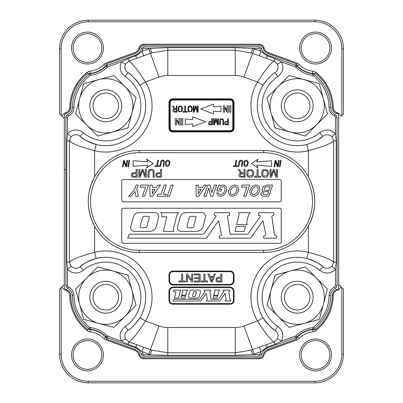 <?xml version="1.0" encoding="UTF-8"?>
<svg xmlns="http://www.w3.org/2000/svg" width="403" height="403" viewBox="0 0 403 403"><rect width="100%" height="100%" fill="white"/><g stroke="black" fill="none" stroke-linecap="round" stroke-linejoin="round"><path stroke-width="0.6" d="M64.329 284.437L63.87 284.896L64.329 284.437M62.072 286.699L63.87 284.896L64.329 284.896L63.87 284.896L62.072 286.699A5.743 5.743 0 0 0 65.88 290.402L66.152 289.485L65.88 290.402A5.43 5.43 0 0 1 69.759 295.515L70.716 295.5A6.388 6.388 0 0 0 65.608 289.344A1.597 1.597 0 0 1 64.329 287.782L64.329 115.218A1.597 1.597 0 0 1 65.608 113.656A6.388 6.388 0 0 0 70.716 107.5A44.657 44.657 0 0 1 86.282 74.338A3.189 3.189 0 0 1 88.262 73.568A25.52 25.52 0 0 0 107.289 64.122A3.189 3.189 0 0 1 108.679 63.135L134.909 53.579A7.974 7.974 0 0 0 139.866 48.224A4.146 4.146 0 0 1 143.861 45.191L259.139 45.191A4.146 4.146 0 0 1 263.134 48.224A7.974 7.974 0 0 0 268.091 53.579L294.321 63.135A3.189 3.189 0 0 1 295.711 64.122A25.52 25.52 0 0 0 314.738 73.568A3.189 3.189 0 0 1 316.718 74.338A44.657 44.657 0 0 1 332.284 107.5A6.388 6.388 0 0 0 337.392 113.656A1.597 1.597 0 0 1 338.671 115.218L338.671 287.782A1.597 1.597 0 0 1 337.392 289.344A6.388 6.388 0 0 0 332.284 295.5A44.657 44.657 0 0 1 316.718 328.662A3.189 3.189 0 0 1 314.738 329.432A25.52 25.52 0 0 0 295.711 338.878A3.189 3.189 0 0 1 294.321 339.865L268.091 349.421A7.974 7.974 0 0 0 263.134 354.776A4.146 4.146 0 0 1 259.139 357.809L143.861 357.809A4.146 4.146 0 0 1 139.866 354.776A7.974 7.974 0 0 0 134.909 349.421L108.679 339.865A3.189 3.189 0 0 1 107.289 338.878A25.52 25.52 0 0 0 88.262 329.432A3.189 3.189 0 0 1 86.282 328.662A44.657 44.657 0 0 1 70.716 295.5A6.388 6.388 0 0 0 65.608 289.344A1.597 1.597 0 0 1 64.329 287.782L64.329 115.218A1.597 1.597 0 0 1 65.608 113.656A6.388 6.388 0 0 0 70.716 107.5A44.657 44.657 0 0 1 86.282 74.338A3.189 3.189 0 0 1 88.262 73.568A25.52 25.52 0 0 0 107.289 64.122A3.189 3.189 0 0 1 108.679 63.135L134.909 53.579A7.974 7.974 0 0 0 139.866 48.224A4.146 4.146 0 0 1 143.861 45.191L259.139 45.191A4.146 4.146 0 0 1 263.134 48.224A7.974 7.974 0 0 0 268.091 53.579L294.321 63.135A3.189 3.189 0 0 1 295.711 64.122A25.52 25.52 0 0 0 314.738 73.568A3.189 3.189 0 0 1 316.718 74.338A44.657 44.657 0 0 1 332.284 107.5A6.388 6.388 0 0 0 337.392 113.656A1.597 1.597 0 0 1 338.671 115.218L338.671 287.782A1.597 1.597 0 0 1 337.392 289.344A6.388 6.388 0 0 0 332.284 295.5A44.657 44.657 0 0 1 316.718 328.662A3.189 3.189 0 0 1 314.738 329.432A25.52 25.52 0 0 0 295.711 338.878A3.189 3.189 0 0 1 294.321 339.865L268.091 349.421A7.974 7.974 0 0 0 263.134 354.776A4.146 4.146 0 0 1 259.139 357.809L143.861 357.809A4.146 4.146 0 0 1 139.866 354.776A7.974 7.974 0 0 0 134.909 349.421L108.679 339.865A3.189 3.189 0 0 1 107.289 338.878A25.52 25.52 0 0 0 88.262 329.432A3.189 3.189 0 0 1 86.282 328.662A44.657 44.657 0 0 1 70.716 295.5L69.759 295.515A45.615 45.615 0 0 0 87.129 330.596A5.743 5.743 0 0 0 90.045 331.795L90.292 329.578L90.045 331.795A23.288 23.288 0 0 1 104.065 338.611A5.743 5.743 0 0 0 106.191 339.981L134.582 350.323L134.909 349.421L134.582 350.323A7.017 7.017 0 0 1 138.944 355.033A5.103 5.103 0 0 0 143.861 358.766L259.139 358.766A5.103 5.103 0 0 0 264.056 355.033L263.134 354.776L264.056 355.033A7.017 7.017 0 0 1 268.418 350.323L296.81 339.981A5.743 5.743 0 0 0 298.935 338.611L297.343 337.044L298.935 338.611A23.288 23.288 0 0 1 312.955 331.795A5.743 5.743 0 0 0 315.871 330.596A45.615 45.615 0 0 0 333.241 295.515L332.284 295.5L333.241 295.515A5.43 5.43 0 0 1 337.12 290.402A5.743 5.743 0 0 0 340.928 286.699L343.452 289.223L343.452 354.141L341.86 354.141A27.117 27.117 0 0 1 314.743 381.253L88.257 381.253A27.117 27.117 0 0 1 61.14 354.141L61.14 287.631L62.072 286.699A5.743 5.743 0 0 0 65.88 290.402A5.43 5.43 0 0 1 69.759 295.515A45.615 45.615 0 0 0 87.129 330.596L88.061 329.417L87.129 330.596A5.743 5.743 0 0 0 90.045 331.795A23.288 23.288 0 0 1 104.065 338.611L105.657 337.044L104.065 338.611A5.743 5.743 0 0 0 106.191 339.981L106.805 338.293L106.191 339.981L134.582 350.323A7.017 7.017 0 0 1 138.944 355.033L139.866 354.776L138.944 355.033A5.103 5.103 0 0 0 143.861 358.766L143.861 357.809L143.861 358.766L259.139 358.766L259.139 357.809L259.139 358.766A5.103 5.103 0 0 0 264.056 355.033A7.017 7.017 0 0 1 268.418 350.323L268.091 349.421L268.418 350.323L296.81 339.981L296.195 338.293L296.81 339.981A5.743 5.743 0 0 0 298.935 338.611A23.288 23.288 0 0 1 312.955 331.795L312.708 329.578L312.955 331.795A5.743 5.743 0 0 0 315.871 330.596L314.939 329.417L315.871 330.596A45.615 45.615 0 0 0 333.241 295.515A5.43 5.43 0 0 1 337.12 290.402L336.848 289.485L337.12 290.402A5.743 5.743 0 0 0 340.928 286.699L343.452 289.223L343.452 354.141L341.86 354.141L341.86 287.631L341.86 354.141A27.117 27.117 0 0 1 314.743 381.253L88.257 381.253L88.257 382.85L88.257 381.253A27.117 27.117 0 0 1 61.14 354.141L61.14 287.631L62.072 286.699M314.743 382.85L88.257 382.85L314.743 382.85A28.709 28.709 0 0 0 343.452 354.141A28.709 28.709 0 0 1 314.743 382.85L88.257 382.85A28.709 28.709 0 0 1 59.548 354.141L59.548 289.223L61.14 287.631L59.548 289.223L59.548 354.141A28.709 28.709 0 0 0 88.257 382.85L314.743 382.85A28.709 28.709 0 0 0 343.452 354.141A28.709 28.709 0 0 1 314.743 382.85L314.743 381.253L314.743 382.85M63.87 118.104L59.548 113.777L59.548 48.859A28.709 28.709 0 0 1 88.257 20.15L314.743 20.15A28.709 28.709 0 0 1 343.452 48.859L343.452 113.777L340.928 116.301A5.743 5.743 0 0 0 337.12 112.598A5.43 5.43 0 0 1 333.241 107.485A45.615 45.615 0 0 0 315.871 72.404A5.743 5.743 0 0 0 312.955 71.205A23.288 23.288 0 0 1 298.935 64.389A5.743 5.743 0 0 0 296.81 63.019L268.418 52.677A7.017 7.017 0 0 1 264.056 47.967A5.103 5.103 0 0 0 259.139 44.234L143.861 44.234A5.103 5.103 0 0 0 138.944 47.967A7.017 7.017 0 0 1 134.582 52.677L106.191 63.019A5.743 5.743 0 0 0 104.065 64.389A23.288 23.288 0 0 1 90.045 71.205A5.743 5.743 0 0 0 87.129 72.404A45.615 45.615 0 0 0 69.759 107.485A5.43 5.43 0 0 1 65.88 112.598A5.743 5.743 0 0 0 62.072 116.301L59.548 113.777L59.548 48.859A28.709 28.709 0 0 1 88.257 20.15L314.743 20.15A28.709 28.709 0 0 1 343.452 48.859L343.452 113.777L340.928 116.301A5.743 5.743 0 0 0 337.12 112.598L336.848 113.515L337.12 112.598A5.43 5.43 0 0 1 333.241 107.485A45.615 45.615 0 0 0 315.871 72.404A5.743 5.743 0 0 0 312.955 71.205L312.708 73.422L312.955 71.205A23.288 23.288 0 0 1 298.935 64.389A5.743 5.743 0 0 0 296.81 63.019L268.418 52.677L268.091 53.579L268.418 52.677A7.017 7.017 0 0 1 264.056 47.967A5.103 5.103 0 0 0 259.139 44.234L143.861 44.234A5.103 5.103 0 0 0 138.944 47.967L139.866 48.224L138.944 47.967A7.017 7.017 0 0 1 134.582 52.677L106.191 63.019A5.743 5.743 0 0 0 104.065 64.389L105.657 65.956L104.065 64.389A23.288 23.288 0 0 1 90.045 71.205A5.743 5.743 0 0 0 87.129 72.404A45.615 45.615 0 0 0 69.759 107.485L70.716 107.5L69.759 107.485A5.43 5.43 0 0 1 65.88 112.598A5.743 5.743 0 0 0 62.072 116.301L64.329 118.563L63.87 118.104L64.329 118.104L63.87 118.104M338.671 284.437L340.928 286.699L338.671 284.437M315.544 369.294A14.357 14.357 0 0 0 327.971 347.759A14.357 14.357 0 0 0 303.111 347.759A14.357 14.357 0 0 0 315.544 369.294A14.357 14.357 0 0 0 327.971 347.759A14.357 14.357 0 0 0 303.111 347.759A14.357 14.357 0 0 0 315.544 369.294M315.544 370.886A15.949 15.949 0 0 0 329.357 346.963A15.949 15.949 0 0 0 301.726 346.963A15.949 15.949 0 0 0 315.544 370.886A15.949 15.949 0 0 0 329.357 346.963A15.949 15.949 0 0 0 301.726 346.963A15.949 15.949 0 0 0 315.544 370.886M315.544 64.012A15.949 15.949 0 0 0 329.357 40.088A15.949 15.949 0 0 0 301.726 40.088A15.949 15.949 0 0 0 315.544 64.012A15.949 15.949 0 0 0 329.357 40.088A15.949 15.949 0 0 0 301.726 40.088A15.949 15.949 0 0 0 315.544 64.012M87.456 64.012A15.949 15.949 0 0 0 101.274 40.088A15.949 15.949 0 0 0 73.643 40.088A15.949 15.949 0 0 0 87.456 64.012A15.949 15.949 0 0 0 101.274 40.088A15.949 15.949 0 0 0 73.643 40.088A15.949 15.949 0 0 0 87.456 64.012M87.456 370.886A15.949 15.949 0 0 0 101.274 346.963A15.949 15.949 0 0 0 73.643 346.963A15.949 15.949 0 0 0 87.456 370.886A15.949 15.949 0 0 0 101.274 346.963A15.949 15.949 0 0 0 73.643 346.963A15.949 15.949 0 0 0 87.456 370.886M315.544 62.42A14.357 14.357 0 0 0 327.971 40.884A14.357 14.357 0 0 0 303.111 40.884A14.357 14.357 0 0 0 315.544 62.42A14.357 14.357 0 0 0 327.971 40.884A14.357 14.357 0 0 0 303.111 40.884A14.357 14.357 0 0 0 315.544 62.42M87.456 62.42A14.357 14.357 0 0 0 99.889 40.884A14.357 14.357 0 0 0 75.029 40.884A14.357 14.357 0 0 0 87.456 62.42A14.357 14.357 0 0 0 99.889 40.884A14.357 14.357 0 0 0 75.029 40.884A14.357 14.357 0 0 0 87.456 62.42M87.456 369.294A14.357 14.357 0 0 0 99.889 347.759A14.357 14.357 0 0 0 75.029 347.759A14.357 14.357 0 0 0 87.456 369.294A14.357 14.357 0 0 0 99.889 347.759A14.357 14.357 0 0 0 75.029 347.759A14.357 14.357 0 0 0 87.456 369.294M127.942 275.058L97.697 266.957L86.63 278.025A27.117 27.117 0 0 0 79.608 304.215L83.663 319.337L98.785 323.392A27.117 27.117 0 0 0 131.993 290.18A27.117 27.117 0 0 0 86.63 278.025L75.557 289.097L79.608 304.215A27.117 27.117 0 0 0 98.785 323.392L113.903 327.443L136.043 305.303L127.942 275.058M96.78 288.175A12.76 12.76 0 0 1 118.124 293.898A12.76 12.76 0 0 1 102.498 309.524A12.76 12.76 0 0 1 96.78 288.175M94.524 285.923A15.949 15.949 0 0 1 121.207 293.072A15.949 15.949 0 0 1 101.672 312.607A15.949 15.949 0 0 1 94.524 285.923M128.91 160.404L129.61 160.404L128.517 166.787L127.816 166.787L128.91 160.404M281.249 200.241A1.597 1.597 0 0 1 279.657 201.838L123.343 201.838A1.597 1.597 0 0 1 121.751 200.241L121.751 181.098A1.597 1.597 0 0 1 123.343 179.506L279.657 179.506A1.597 1.597 0 0 1 281.249 181.098L281.249 200.241M281.249 241.709L281.249 209.812A1.597 1.597 0 0 0 279.657 208.215L123.343 208.215A1.597 1.597 0 0 0 121.751 209.812L121.751 241.709A1.597 1.597 0 0 0 123.343 243.306L279.657 243.306A1.597 1.597 0 0 0 281.249 241.709M163.714 162.661C163.683 160.812 162.978 160.389 161.593 161.396L160.485 166.449L159.81 166.449L160.908 161.245A2.146 2.146 0 0 1 161.653 160.439C163.663 159.633 164.55 160.515 164.313 163.084L163.739 166.449L163.059 166.449L163.714 162.661M168.882 161.396L166.913 161.2L166.157 162.268L166.288 165.336L168.625 165.17L169.325 162.822L168.882 161.396M169.144 165.618C168.031 166.797 166.913 166.862 165.789 165.824L165.578 161.89C167.023 159.769 168.394 159.618 169.693 161.432A3.325 3.325 0 0 1 169.99 162.867L169.144 165.618M136.133 169.401L137.171 169.401L137.171 177.239L134.209 177.239A7.294 7.294 0 0 1 133.015 177.169A2.373 2.373 0 0 1 132.048 176.801A1.934 1.934 0 0 1 131.418 176.04L131.816 173.28L134.118 172.59L136.133 172.59L136.133 169.401M134.123 176.318L136.133 176.318L136.133 173.512L132.673 173.889L132.501 175.784A1.164 1.164 0 0 0 133.156 176.247L134.123 176.318M275.058 275.058L266.957 305.303L278.025 316.37A27.117 27.117 0 0 0 304.215 323.392L319.337 319.337L327.443 289.097L305.303 266.957L275.058 275.058M289.097 327.443L278.025 316.37A27.117 27.117 0 0 1 290.18 271.007A27.117 27.117 0 0 1 323.392 304.215A27.117 27.117 0 0 1 304.215 323.392L289.097 327.443M288.175 306.22A12.76 12.76 0 0 1 293.898 284.876A12.76 12.76 0 0 1 309.524 300.502A12.76 12.76 0 0 1 288.175 306.22M285.923 308.476A15.949 15.949 0 0 1 293.072 281.793A15.949 15.949 0 0 1 312.607 301.328A15.949 15.949 0 0 1 285.923 308.476M319.337 83.663L289.097 75.557L278.025 86.63A27.117 27.117 0 0 0 271.007 112.82L275.058 127.942L305.303 136.043L327.443 113.903L319.337 83.663M266.957 97.697L278.025 86.63A27.117 27.117 0 0 1 323.392 98.785A27.117 27.117 0 0 1 290.18 131.993A27.117 27.117 0 0 1 271.007 112.82L266.957 97.697M285.918 94.524A15.949 15.949 0 0 1 312.607 101.672A15.949 15.949 0 0 1 293.072 121.207A15.949 15.949 0 0 1 285.918 94.524M288.175 96.78A12.76 12.76 0 0 1 309.524 102.498A12.76 12.76 0 0 1 293.898 118.124A12.76 12.76 0 0 1 288.175 96.78M83.663 83.663L75.557 113.903L86.63 124.975A27.117 27.117 0 0 0 112.82 131.993L127.942 127.942L136.043 97.697L113.903 75.557L83.663 83.663M97.697 136.043L86.63 124.975A27.117 27.117 0 0 1 98.785 79.608A27.117 27.117 0 0 1 131.993 112.82A27.117 27.117 0 0 1 112.82 131.993L97.697 136.043M94.524 117.082A15.949 15.949 0 0 1 101.672 90.393A15.949 15.949 0 0 1 121.207 109.928A15.949 15.949 0 0 1 94.524 117.082M96.78 114.825A12.76 12.76 0 0 1 102.498 93.476A12.76 12.76 0 0 1 118.124 109.102A12.76 12.76 0 0 1 96.78 114.825M125.303 76.63C120.215 72.706 118.915 67.795 121.399 61.896L128.018 58.707L128.895 61.11C132.285 63.014 137.806 69.971 145.458 81.99L139.987 85.275C134.748 78.051 130.738 73.845 127.963 72.651L125.303 76.63A35.091 35.091 0 0 1 133.877 126.844A35.091 35.091 0 0 1 83.27 132.703L80.202 136.37C77.054 133.998 73.991 134.118 71.024 136.728L69.346 140.894C72.318 143.745 80.751 147.009 94.634 150.687L94.634 176.791C86.156 193.304 86.156 209.777 94.634 226.209L94.634 252.313A46.254 46.254 0 0 1 145.458 321.01L139.987 317.725C134.743 324.954 130.733 329.16 127.963 330.349C124.955 332.561 124.149 335.407 125.55 338.888L128.895 341.89C132.285 339.986 137.806 333.024 145.458 321.01L159.054 325.962A25.52 25.52 0 0 0 167.784 327.503L235.216 327.503A25.52 25.52 0 0 0 243.946 325.962L257.542 321.01L263.013 317.725C268.252 324.949 272.262 329.155 275.037 330.349C278.05 332.576 278.851 335.422 277.45 338.888L274.105 341.89C270.715 339.986 265.194 333.029 257.542 321.01A46.254 46.254 0 0 1 308.366 252.313C322.249 255.991 330.682 259.255 333.654 262.106L331.976 266.272C329.009 268.882 325.946 269.002 322.798 266.63A39.877 39.877 0 0 0 263.013 317.725A39.877 39.877 0 0 0 274.166 329.75A39.877 39.877 0 0 1 306.824 258.504A39.877 39.877 0 0 1 322.798 266.63C320.707 264.146 315.383 261.436 306.824 258.504L308.366 252.313L308.366 226.209C316.844 209.696 316.844 193.223 308.366 176.791L308.366 150.687C322.249 147.009 330.677 143.745 333.654 140.894L331.976 136.728L335.477 133.589L335.477 117.49A1.597 1.597 0 0 0 334.566 116.049L335.251 114.608A3.189 3.189 0 0 1 337.074 117.49L337.074 285.51A3.189 3.189 0 0 1 335.251 288.392A7.979 7.979 0 0 0 330.687 295.475A43.066 43.066 0 0 1 314.29 328.596A3.189 3.189 0 0 1 312.673 329.261L312.491 327.674A27.434 27.434 0 0 0 295.978 335.704A1.597 1.597 0 0 1 295.389 336.082L281.601 341.104L274.982 344.293L267.244 347.109L260.998 351.597L254.187 354.081A55.443 55.443 0 0 1 252.641 354.62L235.216 355.345L167.784 355.345L143.861 354.62A0.957 0.957 0 0 1 142.939 353.92A11.163 11.163 0 0 0 142.002 351.597L135.756 347.109L128.018 344.293L121.399 341.104L107.611 336.082A1.597 1.597 0 0 1 107.022 335.704A27.434 27.434 0 0 0 90.509 327.674A1.597 1.597 0 0 1 89.698 327.342A41.469 41.469 0 0 1 73.905 295.449A9.576 9.576 0 0 0 68.434 286.951A1.597 1.597 0 0 1 67.523 285.51L67.523 269.411L66.792 262.106L69.346 262.106C72.323 259.255 80.751 255.991 94.634 252.313L96.176 258.504C87.617 261.436 82.293 264.146 80.202 266.63L80.202 266.63A39.877 39.877 0 0 1 80.469 266.403A39.877 39.877 0 0 0 80.202 266.63L80.469 266.403M314.29 328.596L313.302 327.342A41.469 41.469 0 0 0 329.095 295.449L330.687 295.475A43.066 43.066 0 0 1 314.29 328.596A3.189 3.189 0 0 1 312.673 329.261A25.837 25.837 0 0 0 297.117 336.822A3.189 3.189 0 0 1 295.933 337.583L267.542 347.925A9.571 9.571 0 0 0 261.597 354.348A2.554 2.554 0 0 1 259.139 356.212L143.861 356.212A2.554 2.554 0 0 1 141.403 354.348A9.571 9.571 0 0 0 135.458 347.925L107.067 337.583A3.189 3.189 0 0 1 105.883 336.822A25.837 25.837 0 0 0 90.327 329.261A3.189 3.189 0 0 1 88.71 328.596A43.066 43.066 0 0 1 72.313 295.475A7.979 7.979 0 0 0 67.749 288.392A3.189 3.189 0 0 1 65.926 285.51L65.926 117.49A3.189 3.189 0 0 1 67.749 114.608L68.434 116.049A9.576 9.576 0 0 0 73.905 107.551A41.469 41.469 0 0 1 89.698 75.658A1.597 1.597 0 0 1 90.509 75.326L90.327 73.739A25.837 25.837 0 0 0 105.883 66.178A3.189 3.189 0 0 1 107.067 65.417L135.458 55.075A9.571 9.571 0 0 0 141.403 48.652A2.554 2.554 0 0 1 143.861 46.788L259.139 46.788A2.554 2.554 0 0 1 261.597 48.652A9.571 9.571 0 0 0 267.542 55.075L295.933 65.417A3.189 3.189 0 0 1 297.117 66.178A25.837 25.837 0 0 0 312.673 73.739A3.189 3.189 0 0 1 314.29 74.404A43.066 43.066 0 0 1 330.687 107.525A7.979 7.979 0 0 0 335.251 114.608A7.979 7.979 0 0 1 330.687 107.525A43.066 43.066 0 0 0 314.29 74.404A3.189 3.189 0 0 0 312.673 73.739A25.837 25.837 0 0 1 297.117 66.178A3.189 3.189 0 0 0 295.933 65.417L295.389 66.918A1.597 1.597 0 0 1 295.978 67.296L297.117 66.178M160.399 185.073L152.651 196.241L150.052 196.241L149.84 185.073L152.309 185.073L152.309 187.38L156.389 187.38L157.86 185.073L160.399 185.073M152.309 189.299L155.14 189.334L152.309 193.762L152.309 189.299M198.296 185.073L198.296 187.415L202.528 187.415L204.064 185.073L206.457 185.073L198.704 196.241L196.18 196.241L195.974 185.073L198.296 185.073M198.296 193.863L198.296 189.36L201.253 189.36L198.296 193.863M263.058 193.329A0.957 0.957 0 0 0 263.612 194.402A2.519 2.519 0 0 0 264.62 194.609L267.521 194.609L268.569 191.576L264.942 191.576A2.217 2.217 0 0 0 263.058 193.329M261.834 195.747A4.423 4.423 0 0 0 263.864 196.241L268.856 196.241L272.589 185.073L267.612 185.073A6.231 6.231 0 0 0 264.227 186.075A4.438 4.438 0 0 0 262.212 189.465A1.627 1.627 0 0 0 263.209 191.093A3.451 3.451 0 0 0 260.968 194.322A1.602 1.602 0 0 0 261.834 195.747M265.275 187.224A3.259 3.259 0 0 1 266.957 186.755L270.232 186.755L269.008 190.302L265.915 190.302A3.511 3.511 0 0 1 264.62 190.055A0.645 0.645 0 0 1 264.222 189.576A2.252 2.252 0 0 1 265.275 187.224M205.293 217.625A15.324 6.74 144.5 0 0 200.961 212.628L186.045 212.628A13.495 8.433 50.4 0 0 180.212 216.975L177.693 226.189A15.143 6.705 -35.5 0 0 181.965 231.413L196.185 231.413A13.128 9.269 -129.6 0 0 203.293 225.887L205.293 217.625M188.221 227.745A4.413 1.854 -34.9 0 1 187.052 226.415L189.183 217.766A4.554 2.756 48.8 0 1 191.072 216.34L194.815 216.34A2.871 1.501 147.2 0 1 195.954 217.595L193.762 226.395A4.514 2.665 -131.2 0 1 191.974 227.745L188.221 227.745M252.444 194.266A4.312 2.851 123.2 0 0 258.056 190.206A4.312 2.851 123.2 0 0 253.925 187.501A4.312 2.851 123.2 0 0 252.444 194.266M251.527 195.667A5.985 4.504 123.2 0 0 259.713 190.292A5.985 4.504 123.2 0 0 253.185 186.015A5.985 4.504 123.2 0 0 251.527 195.667M134.995 191.46L131.051 196.241L128.789 196.241L134.753 189.163L136.088 185.073L138.179 185.073L136.743 189.163L138.385 196.241L135.806 196.241L134.995 191.46M216.597 185.073L214.411 185.073L211.782 192.846L209.973 185.073L207.842 185.073L203.963 196.241L206.049 196.241L208.744 188.095L210.623 196.241L212.739 196.241L216.597 185.073M172.791 271.043L172.791 271.677A3.189 3.189 0 0 0 169.603 274.871L169.603 280.609A3.829 3.829 0 0 0 173.426 284.437L229.574 284.437A3.829 3.829 0 0 0 233.397 280.609L233.397 274.871A3.189 3.189 0 0 0 230.209 271.677L172.791 271.677A3.189 3.189 0 0 0 169.603 274.871L168.963 274.871L168.963 280.609A4.468 4.468 0 0 0 173.426 285.077L229.574 285.077A4.468 4.468 0 0 0 234.037 280.609L234.037 274.871A3.829 3.829 0 0 0 230.209 271.043L172.791 271.043A3.829 3.829 0 0 0 168.963 274.871M230.209 304.22L230.209 303.58A3.189 3.189 0 0 0 233.397 300.391L233.397 291.46A3.829 3.829 0 0 0 229.574 287.631L173.426 287.631A3.829 3.829 0 0 0 169.603 291.46L169.603 300.391A3.189 3.189 0 0 0 172.791 303.58L230.209 303.58A3.189 3.189 0 0 0 233.397 300.391L234.037 300.391L234.037 291.46A4.468 4.468 0 0 0 229.574 286.991L173.426 286.991A4.468 4.468 0 0 0 168.963 291.46L168.963 300.391A3.829 3.829 0 0 0 172.791 304.22L230.209 304.22A3.829 3.829 0 0 0 234.037 300.391M275.037 72.651C272.267 73.84 268.257 78.046 263.013 85.275A39.877 39.877 0 0 0 306.824 144.496C315.383 141.564 320.707 138.854 322.798 136.37L319.73 132.703A35.091 35.091 0 0 1 269.123 126.844A35.091 35.091 0 0 1 277.697 76.63L275.037 72.651C278.045 70.439 278.851 67.593 277.45 64.112L274.105 61.11L259.381 55.841L260.998 51.403L267.244 55.891L274.982 58.707L281.601 61.896L277.45 64.112M80.202 136.37C82.293 138.854 87.617 141.564 96.176 144.496A39.877 39.877 0 0 0 128.834 73.25A39.877 39.877 0 0 1 96.176 144.496A39.877 39.877 0 0 1 80.202 136.37A39.877 39.877 0 0 0 96.176 144.496L94.634 150.687A46.254 46.254 0 0 0 145.458 81.99L159.054 77.038A25.52 25.52 0 0 1 167.784 75.497L235.216 75.497A25.52 25.52 0 0 1 243.946 77.038L257.542 81.99C265.194 69.976 270.715 63.014 274.105 61.11L274.982 58.707M128.018 58.707L135.756 55.891L142.002 51.403L143.619 55.841L128.895 61.11L125.55 64.112C124.149 67.578 124.95 70.424 127.963 72.651L127.963 72.651A39.877 39.877 0 0 1 128.371 72.928A39.877 39.877 0 0 0 127.963 72.651L128.23 72.832M235.216 47.655L235.216 50.209L167.784 50.209L151.845 52.869L150.359 48.38L167.784 47.655L235.216 47.655L252.641 48.38L251.155 52.869L235.216 50.209L235.216 75.497M128.018 344.293L128.895 341.89L143.619 347.159L142.002 351.597L148.813 354.081A55.443 55.443 0 0 0 150.359 354.62L151.845 350.131L167.784 352.791L167.784 355.345M235.216 327.503L235.216 352.791L251.155 350.131L252.641 354.62L259.139 354.62A0.957 0.957 0 0 0 260.061 353.92A11.163 11.163 0 0 1 260.998 351.597L259.381 347.159L266.373 344.706L267.542 347.925A9.571 9.571 0 0 0 261.597 354.348A2.554 2.554 0 0 1 259.139 356.212L259.139 354.62M274.77 330.168L275.037 330.349A39.877 39.877 0 0 1 274.629 330.072A39.877 39.877 0 0 0 275.037 330.349L277.697 326.37A35.091 35.091 0 0 1 269.123 276.156A35.091 35.091 0 0 1 319.73 270.297L322.798 266.63M66.792 262.106L66.792 140.894L69.346 140.894L69.346 262.106L71.024 266.272C73.986 268.882 77.044 269.002 80.202 266.63L83.27 270.297A35.091 35.091 0 0 1 133.877 276.156A35.091 35.091 0 0 1 125.303 326.37L127.963 330.349M139.987 317.725A39.877 39.877 0 0 0 81.698 265.431A39.877 39.877 0 0 1 137.524 321.357A39.877 39.877 0 0 0 139.987 317.725M331.976 136.728C329.014 134.118 325.956 133.998 322.798 136.37A39.877 39.877 0 0 1 322.531 136.597A39.877 39.877 0 0 0 322.798 136.37L322.531 136.597M308.366 150.687L306.824 144.496A39.877 39.877 0 0 1 265.476 81.643A39.877 39.877 0 0 0 263.013 85.275L257.542 81.99A46.254 46.254 0 0 0 308.366 150.687M319.73 132.703C325.236 128.758 330.485 129.051 335.477 133.589L336.208 140.894L336.208 262.106L335.477 269.411L335.477 285.51A1.597 1.597 0 0 1 334.566 286.951L335.251 288.392A3.189 3.189 0 0 0 337.074 285.51L335.477 285.51M66.792 140.894L67.523 133.589L71.024 136.728M67.749 114.608A7.979 7.979 0 0 0 72.313 107.525A43.066 43.066 0 0 1 88.71 74.404A43.066 43.066 0 0 0 72.313 107.525A7.979 7.979 0 0 1 67.749 114.608A3.189 3.189 0 0 0 65.926 117.49L67.523 117.49A1.597 1.597 0 0 1 68.434 116.049M88.71 74.404A3.189 3.189 0 0 1 90.327 73.739A3.189 3.189 0 0 0 88.71 74.404L89.698 75.658M80.605 266.297A39.877 39.877 0 0 1 81.487 265.597A39.877 39.877 0 0 0 80.605 266.297M125.55 338.888L121.399 341.104C118.91 335.22 120.21 330.309 125.303 326.37M83.27 270.297C77.764 274.242 72.515 273.949 67.523 269.411L71.024 266.272M90.509 75.326A27.434 27.434 0 0 0 107.022 67.296A1.597 1.597 0 0 1 107.611 66.918L121.399 61.896L125.55 64.112M266.373 344.706L274.105 341.89L274.982 344.293M277.45 338.888L281.601 341.104C284.085 335.205 282.785 330.294 277.697 326.37M331.976 266.272L335.477 269.411C330.5 273.949 325.251 274.242 319.73 270.297M336.208 140.894L333.654 140.894L333.654 262.106L336.208 262.106M322.395 136.703A39.877 39.877 0 0 1 316.254 140.828A39.877 39.877 0 0 0 322.395 136.703M263.703 250.308L263.703 252.54L139.297 252.54A51.04 51.04 0 0 1 88.257 201.5A51.04 51.04 0 0 1 139.297 150.46L263.703 150.46A51.04 51.04 0 0 1 314.743 201.5A51.04 51.04 0 0 1 263.703 252.54A51.04 51.04 0 0 0 314.743 201.5A51.04 51.04 0 0 0 263.703 150.46L263.703 152.692A48.808 48.808 0 0 1 312.511 201.5A48.808 48.808 0 0 1 263.703 250.308L139.297 250.308A48.808 48.808 0 0 1 90.489 201.5A48.808 48.808 0 0 1 139.297 152.692L263.703 152.692M172.791 100.06A2.554 2.554 0 0 0 170.237 102.609L170.237 128.129A2.554 2.554 0 0 0 172.791 130.683L230.209 130.683A2.554 2.554 0 0 0 232.763 128.129L232.763 102.609A2.554 2.554 0 0 0 230.209 100.06L172.791 100.06L172.791 99.42A3.189 3.189 0 0 0 169.603 102.609L169.603 128.129A3.189 3.189 0 0 0 172.791 131.323L230.209 131.323A3.189 3.189 0 0 0 233.397 128.129L233.397 102.609A3.189 3.189 0 0 0 230.209 99.42L172.791 99.42A3.189 3.189 0 0 0 169.603 102.609L168.963 102.609L168.963 128.129A3.829 3.829 0 0 0 172.791 131.957L230.209 131.957A3.829 3.829 0 0 0 234.037 128.129L234.037 102.609A3.829 3.829 0 0 0 230.209 98.78L172.791 98.78A3.829 3.829 0 0 0 168.963 102.609M225.317 300.089L226.279 299.615L225.02 293.5L220.053 300.658A0.816 0.816 0 0 1 219.378 301.011L206.457 301.011L206.376 300.089L207.338 299.615L206.079 293.5L201.112 300.658A0.821 0.821 0 0 1 200.437 301.011L173.119 301.011L173.698 299.288L199.475 299.288A0.438 0.438 0 0 0 199.838 299.097L205.077 291.505L204.22 291.147L204.266 290.089L210.698 290.089L210.764 291.122L209.862 291.545L210.986 299.288L218.361 299.288A0.544 0.544 0 0 0 218.814 299.051L224.018 291.505L223.161 291.147L223.212 290.089L229.639 290.089L229.71 291.122L228.808 291.545L229.962 299.57L230.879 300.064L230.823 301.011L225.398 301.011L225.317 300.089M214.749 291.47L213.781 295.208L218.25 295.208A2.086 2.086 0 0 1 218.129 294.114A15.591 15.591 0 0 1 218.879 291.218A3.405 3.405 0 0 1 219.559 290.089L214.648 290.089A2.08 2.08 0 0 1 214.789 291.052L214.749 291.47M213.62 295.993L213.091 298.109L217.051 298.109L217.575 295.993L213.62 295.993M194.281 291.661L195.883 291.661A1.229 0.64 147.2 0 1 196.372 292.195L195.435 295.963A1.929 1.138 -131.2 0 1 194.669 296.537L193.062 296.537A1.889 0.791 -34.9 0 1 192.563 295.973L193.475 292.271A1.95 1.179 48.8 0 1 194.281 291.661M199.515 295.742L200.367 292.21A6.559 2.881 144.5 0 0 198.513 290.069L192.13 290.069A5.773 3.607 50.4 0 0 189.637 291.933L188.559 295.873A6.478 2.871 -35.5 0 0 190.387 298.109L196.473 298.109A5.617 3.965 -129.6 0 0 199.515 295.742M186.775 291.218A15.591 15.591 0 0 0 186.03 294.114A2.086 2.086 0 0 0 186.151 295.208L181.682 295.208L182.69 291.052A2.08 2.08 0 0 0 182.549 290.089L187.46 290.089A3.405 3.405 0 0 0 186.775 291.218M184.952 298.109L185.476 295.993L181.521 295.993L180.992 298.109L184.952 298.109M175.98 291.863L174.509 298.104L178.932 297.938A2.04 2.04 0 0 1 178.856 297.349A4.776 4.776 0 0 1 178.997 296.26L180.076 291.928A4.891 4.891 0 0 1 180.972 290.089L173.421 290.089A1.557 1.557 0 0 1 173.824 291.132L173.824 291.863L175.98 291.863M216.416 277.939L218.758 277.234L220.804 277.234L220.804 273.99L221.857 273.99L221.857 281.964L218.849 281.964A7.415 7.415 0 0 1 217.635 281.888A2.413 2.413 0 0 1 216.653 281.516A1.965 1.965 0 0 1 216.013 280.745L216.416 277.939M220.804 281.027L220.804 278.176L217.288 278.554L217.111 280.483A1.184 1.184 0 0 0 217.776 280.951L220.804 281.027M214.179 273.99L215.303 273.99L212.24 281.964L211.101 281.964L207.837 273.99L209.041 273.99L209.968 276.403L213.308 276.403L214.179 273.99M211.132 279.475A21.233 21.233 0 0 1 211.696 281.128A10.377 10.377 0 0 1 212.124 279.606L213.001 277.264L210.295 277.264L211.132 279.475M203.908 273.99L204.966 273.99L204.966 281.027L207.595 281.027L207.595 281.964L201.273 281.964L201.273 281.027L203.908 281.027L203.908 273.99M194.216 273.99L200.165 273.99L200.165 281.964L194.397 281.964L194.397 281.027L199.112 281.027L199.112 278.579L194.699 278.579L194.699 277.647L199.112 277.647L199.112 274.932L194.216 274.932L194.216 273.99M187.566 273.99L191.757 280.256L191.757 273.99L192.77 273.99L192.77 281.964L191.687 281.964L187.496 275.702L187.496 281.964L186.483 281.964L186.483 273.99L187.566 273.99M181.622 273.99L182.68 273.99L182.68 281.027L185.309 281.027L185.309 281.964L178.987 281.964L178.987 281.027L181.622 281.027L181.622 273.99M238.662 212.673L250.147 212.673A7.959 7.959 0 0 0 248.55 215.313A36.441 36.441 0 0 0 246.802 222.078A4.866 4.866 0 0 0 247.084 224.632L236.637 224.632L238.994 214.92A4.866 4.866 0 0 0 238.662 212.673M263.794 238.193L263.602 236.037L265.854 234.934L262.907 220.637L251.296 237.367A1.914 1.914 0 0 1 249.724 238.193L219.519 238.193L219.333 236.037L221.579 234.934L218.638 220.637L207.026 237.367A1.914 1.914 0 0 1 205.454 238.193L127.726 238.193L129.086 234.163L203.203 234.163A1.028 1.028 0 0 0 204.049 233.72L216.295 215.978L214.29 215.137L214.401 212.673L229.433 212.673L229.594 215.076L227.483 216.079L230.108 234.163L247.346 234.163A1.274 1.274 0 0 0 248.399 233.614L260.57 215.978L258.565 215.137L258.676 212.673L273.702 212.673L273.869 215.076L271.758 216.079L274.458 234.833L276.604 235.977L276.463 238.193L263.794 238.193M245.513 226.466L236.259 226.466L235.03 231.413L244.278 231.413L245.513 226.466M161.804 215.126L161.804 216.834L166.847 216.834L163.411 231.413L173.859 231.413L173.748 231.03A4.776 4.776 0 0 1 173.562 229.65A11.158 11.158 0 0 1 173.894 227.106L176.418 216.98A11.43 11.43 0 0 1 178.519 212.688L160.868 212.688A3.632 3.632 0 0 1 161.804 215.126M158.51 217.625A15.324 6.74 144.5 0 0 154.178 212.628L139.262 212.628A13.495 8.433 50.4 0 0 133.428 216.975L130.91 226.189A15.143 6.705 -35.5 0 0 135.186 231.413L149.402 231.413A13.128 9.269 -129.6 0 0 156.515 225.887L158.51 217.625M144.289 216.34A4.554 2.756 48.8 0 0 142.405 217.766L140.269 226.415A4.413 1.854 -34.9 0 0 141.438 227.745L145.191 227.745A4.514 2.665 -131.2 0 0 146.984 226.395L149.17 217.595A2.871 1.501 147.2 0 0 148.032 216.34L144.289 216.34M216.743 192.896L218.416 192.896A4.312 2.851 -56.8 0 0 223.116 193.334A4.312 2.851 -56.8 0 0 224.36 187.289A4.312 2.851 -56.8 0 0 219.156 189.284L221.675 189.284L221.297 191.022L216.764 191.022L218.738 185.073L219.983 185.073L219.983 186.045A5.985 4.504 -56.8 0 1 226.471 187.758A5.985 4.504 -56.8 0 1 222.768 195.591A5.985 4.504 -56.8 0 1 216.743 192.896M245.941 196.241L243.694 196.241L246.812 187.093L241.397 187.093L242.077 185.073L249.679 185.073L245.941 196.241M169.477 196.241L167.285 196.241L171.023 185.073L173.265 185.073L169.477 196.241M164.132 185.073L166.358 185.073L163.24 194.271L166.358 194.271L165.673 196.241L157.105 196.241L157.759 194.271L161.049 194.271L164.132 185.073M140.793 185.073L148.47 185.073L144.702 196.241L142.44 196.241L145.559 187.143L140.108 187.143L140.793 185.073M230.294 195.641A5.985 4.504 123.2 0 0 238.475 190.271A5.985 4.504 123.2 0 0 231.952 185.995A5.985 4.504 123.2 0 0 230.294 195.641M231.211 194.246A4.312 2.851 123.2 0 0 236.823 190.186A4.312 2.851 123.2 0 0 232.687 187.476A4.312 2.851 123.2 0 0 231.211 194.246M227.755 118.613L228.436 118.613L228.436 124.885L225.489 124.769C224.421 124.064 224.239 123.041 224.945 121.701L227.755 121.167L227.755 118.613M226.441 124.149L227.755 124.149L227.755 121.908L226.426 121.908L225.358 123.686A0.821 0.821 0 0 0 225.705 124.048L226.441 124.149M222.965 121.268L222.834 120.034A1.113 1.113 0 0 0 222.401 119.454L220.612 119.666L220.285 124.885L219.6 124.885L219.776 119.767A1.723 1.723 0 0 1 220.426 118.845L223.141 119.117L223.645 121.263L223.645 124.885L222.965 124.885L222.965 121.268M217.822 123.953L217.822 118.613L218.476 118.613L218.476 124.885L217.454 124.885L215.993 119.52A95.133 95.133 0 0 1 215.716 120.522L214.487 124.885L213.57 124.885L213.57 118.613L214.225 118.613L214.225 123.867L215.721 118.613L216.335 118.613L217.822 123.953M211.792 118.613L212.472 118.613L212.472 124.885L209.52 124.769C208.452 124.064 208.27 123.041 208.981 121.701L211.792 121.167L211.792 118.613M210.472 124.149L211.792 124.149L211.792 121.908L210.457 121.908L209.389 123.686A0.821 0.821 0 0 0 209.736 124.048L210.472 124.149M192.629 119.55L192.629 116.885L205.58 121.741L192.629 126.597L192.629 123.933A388.598 388.598 0 0 0 185.204 124.512L185.204 118.971A388.598 388.598 0 0 0 192.629 119.55M181.597 124.98L181.597 118.502L182.766 118.502L182.766 124.98L181.597 124.98M179.063 123.52L179.063 118.502L180.282 118.502L180.282 124.98L179.063 124.98L176.393 120.144L176.393 124.98L175.315 124.98L175.315 118.502L176.393 118.502L179.063 123.52M182.63 109.001L181.939 111.43L178.992 111.898A2.559 2.559 0 0 1 178.116 110.8L178.418 106.845C179.622 105.571 180.821 105.581 182.015 106.871L182.63 109.001M181.441 107.223A1.506 1.506 0 0 0 178.982 107.228L178.741 110.518C179.547 111.752 180.448 111.893 181.451 110.941L181.939 108.991L181.441 107.223M176.952 105.999L176.952 112.165L173.673 111.994A1.31 1.31 0 0 1 173.124 111.419C172.625 110.054 173.028 109.183 174.333 108.805A1.753 1.753 0 0 1 173.905 108.467A4.257 4.257 0 0 1 173.376 107.682L172.494 105.999L173.335 105.999L174.6 108.296L176.282 108.739L176.282 105.999L176.952 105.999M174.685 111.485L176.282 111.485L176.282 109.445L174.131 109.561A0.866 0.866 0 0 0 173.743 109.913L174.685 111.485M184.796 105.999L185.461 105.999L185.461 111.44L187.128 111.44L187.128 112.165L183.118 112.165L183.118 111.44L184.796 111.44L184.796 105.999M191.752 108.991L191.249 107.223A1.506 1.506 0 0 0 188.795 107.228L188.554 110.518C189.355 111.752 190.261 111.893 191.264 110.941L191.752 108.991M188.8 111.898A2.559 2.559 0 0 1 187.929 110.8L188.226 106.845C189.435 105.571 190.634 105.581 191.823 106.871L192.443 109.001L191.747 111.43L188.8 111.898M195.45 105.999L196.049 105.999L197.515 111.248L197.515 105.999L198.155 105.999L198.155 112.165L197.153 112.165L195.712 106.891A93.481 93.481 0 0 1 195.445 107.878L194.236 112.165L193.334 112.165L193.334 105.999L193.979 105.999L193.979 111.163L195.45 105.999M213.54 106.8L213.54 104.135L200.583 108.991L213.54 113.848L213.54 111.183A388.598 388.598 0 0 1 221.005 111.767L221.005 106.216A388.598 388.598 0 0 1 213.54 106.8M223.398 112.23L223.398 105.752L224.476 105.752L227.146 110.77L227.146 105.752L228.365 105.752L228.365 112.23L227.146 112.23L224.476 107.394L224.476 112.23L223.398 112.23M229.68 112.23L230.854 112.23L230.854 105.752L229.68 105.752L229.68 112.23M273.692 170.64A52.607 52.607 0 0 1 273.284 171.874L271.441 177.234L270.065 177.234L270.065 169.532L271.053 169.532L271.053 175.98L273.289 169.532L274.206 169.532L276.438 176.091L276.438 169.532L277.42 169.532L277.42 177.234L275.889 177.234L274.06 171.779A59.966 59.966 0 0 1 273.692 170.64M263.663 176.106L266.902 175.753L267.683 173.265L266.932 171.074C265.658 170.001 264.398 170.006 263.159 171.084L262.731 175.018A2.448 2.448 0 0 0 263.663 176.106M266.993 169.925A3.405 3.405 0 0 1 268.292 171.361A4.342 4.342 0 0 1 268.73 173.28L267.703 176.287C266.383 177.501 264.857 177.693 263.119 176.862A3.355 3.355 0 0 1 261.809 175.441L261.834 171.275A3.249 3.249 0 0 1 263.174 169.875L266.993 169.925M257.069 169.532L258.091 169.532L258.091 176.328L260.625 176.328L260.625 177.234L254.52 177.234L254.52 176.328L257.069 176.328L257.069 169.532M248.711 176.106L251.951 175.753L252.731 173.265L251.986 171.074C250.711 170.001 249.452 170.006 248.208 171.084L247.785 175.018A2.448 2.448 0 0 0 248.711 176.106M252.041 169.925A3.405 3.405 0 0 1 253.341 171.361A4.342 4.342 0 0 1 253.784 173.28L252.752 176.287C251.432 177.501 249.905 177.693 248.172 176.862A3.355 3.355 0 0 1 246.863 175.441L246.888 171.275A3.249 3.249 0 0 1 248.228 169.875L252.041 169.925M244.067 169.532L245.084 169.532L245.084 177.234L240.102 177.028A1.713 1.713 0 0 1 239.246 176.292C238.46 174.64 239.08 173.557 241.095 173.038A2.609 2.609 0 0 1 240.48 172.65A5.254 5.254 0 0 1 239.634 171.628L238.294 169.532L239.578 169.532L240.596 171.134A15.329 15.329 0 0 0 241.332 172.197A2.297 2.297 0 0 0 241.85 172.711A1.557 1.557 0 0 0 242.314 172.917A3.305 3.305 0 0 0 242.883 172.952L244.067 172.952L244.067 169.532M241.624 176.383L244.067 176.383L244.067 173.834L240.777 173.98A1.164 1.164 0 0 0 240.183 174.444L240.374 176.035L241.624 176.383M278.523 160.374L279.198 160.374L278.11 166.756L277.425 166.756L276.549 164.364A37.811 37.811 0 0 1 275.929 162.59A19.435 19.435 0 0 1 275.592 161.341A37.419 37.419 0 0 1 275.35 163.003L274.705 166.756L274.025 166.756L275.118 160.374L275.808 160.374L277.113 164.061A23.404 23.404 0 0 1 277.652 165.784A16.634 16.634 0 0 1 277.858 164.253L278.523 160.374M280.468 160.374L281.168 160.374L280.075 166.756L279.375 166.756L280.468 160.374M256.726 165.205L271.511 166.374L271.511 160.757L256.726 161.925L258.031 159.14L251.482 163.568L258.031 167.996L256.726 165.205M244.47 162.283L244.601 165.351L246.938 165.185L247.638 162.837L247.195 161.412L245.226 161.215L244.47 162.283M248.006 161.447A3.325 3.325 0 0 1 248.303 162.883L247.457 165.633C246.344 166.807 245.226 166.877 244.102 165.84L243.891 161.905C245.336 159.784 246.707 159.633 248.006 161.447M241.372 166.464L242.027 162.676C241.996 160.827 241.291 160.404 239.906 161.412L238.798 166.464L238.123 166.464L239.221 161.26A2.146 2.146 0 0 1 239.966 160.454C241.976 159.648 242.863 160.53 242.626 163.099L242.052 166.464L241.372 166.464M236.067 160.298L236.747 160.298L235.81 165.764L237.473 165.764L237.352 166.464L233.367 166.464L233.483 165.764L235.135 165.764L236.067 160.298M156.163 173.28L158.465 172.59L160.475 172.59L160.475 169.401L161.512 169.401L161.512 177.239L158.555 177.239A7.294 7.294 0 0 1 157.361 177.169A2.373 2.373 0 0 1 156.394 176.801A1.934 1.934 0 0 1 155.765 176.04L156.163 173.28M158.47 176.318L160.475 176.318L160.475 173.512L157.019 173.889L156.848 175.784A1.164 1.164 0 0 0 157.502 176.247L158.47 176.318M153.155 172.716L152.964 171.21C150.908 169.426 149.609 169.925 149.06 172.716L149.06 177.239L148.022 177.239L148.022 172.711L149.256 169.703C151.382 168.892 152.928 169.24 153.891 170.746L154.193 177.239L153.155 177.239L153.155 172.716M145.327 176.076L145.327 169.401L146.324 169.401L146.324 177.239L144.768 177.239L142.909 171.688A61.029 61.029 0 0 1 142.536 170.529A53.539 53.539 0 0 1 142.118 171.784L140.239 177.239L138.844 177.239L138.844 169.401L139.846 169.401L139.846 175.965L142.123 169.401L143.06 169.401L145.327 176.076M158.434 160.283L157.497 165.749L159.16 165.749L159.039 166.449L155.054 166.449L155.17 165.749L156.822 165.749L157.754 160.283L158.434 160.283M147.846 161.875L146.541 159.084L153.09 163.512L146.541 167.94L147.846 165.149L133.061 166.323L133.061 160.706L147.846 161.875M126.965 160.404L127.645 160.404L126.552 166.787L125.867 166.787L124.99 164.394A37.811 37.811 0 0 1 124.376 162.621A19.435 19.435 0 0 1 124.033 161.371A37.419 37.419 0 0 1 123.792 163.034L123.147 166.787L122.467 166.787L123.56 160.404L124.25 160.404L125.555 164.092A23.404 23.404 0 0 1 126.094 165.814A16.634 16.634 0 0 1 126.3 164.283L126.965 160.404M66.152 113.515L65.88 112.598L66.152 113.515M88.061 73.583L87.129 72.404L88.061 73.583M90.292 73.422L90.045 71.205L90.292 73.422M106.805 64.707L106.191 63.019L106.805 64.707M134.909 53.579L134.582 52.677L134.909 53.579M143.861 45.191L143.861 44.234L143.861 45.191M259.139 45.191L259.139 44.234L259.139 45.191M263.134 48.224L264.056 47.967L263.134 48.224M296.195 64.707L296.81 63.019L296.195 64.707M297.343 65.956L298.935 64.389L297.343 65.956M314.939 73.583L315.871 72.404L314.939 73.583M332.284 107.5L333.241 107.485L332.284 107.5M338.671 118.104L339.13 118.104L338.671 118.104M341.86 48.859L341.86 115.369L341.86 48.859A27.117 27.117 0 0 0 314.743 21.747L314.743 20.15A28.709 28.709 0 0 1 343.452 48.859A28.709 28.709 0 0 0 314.743 20.15L314.743 21.747L88.257 21.747A27.117 27.117 0 0 0 61.14 48.859L59.548 48.859A28.709 28.709 0 0 1 88.257 20.15A28.709 28.709 0 0 0 59.548 48.859L61.14 48.859L61.14 115.369L61.14 48.859A27.117 27.117 0 0 1 88.257 21.747L88.257 20.15L88.257 21.747L314.743 21.747A27.117 27.117 0 0 1 341.86 48.859L343.452 48.859L341.86 48.859M339.13 284.896L338.671 284.896L339.13 284.896M59.548 354.141A28.709 28.709 0 0 0 88.257 382.85A28.709 28.709 0 0 1 59.548 354.141L61.14 354.141L59.548 354.141M334.566 116.049A9.576 9.576 0 0 1 329.095 107.551L330.687 107.525M295.978 67.296A27.434 27.434 0 0 0 312.491 75.326A1.597 1.597 0 0 1 313.302 75.658A41.469 41.469 0 0 1 329.095 107.551M277.697 76.63C282.79 72.691 284.09 67.78 281.601 61.896L295.389 66.918M259.139 48.38L252.641 48.38A55.443 55.443 0 0 1 254.187 48.919L260.998 51.403A11.163 11.163 0 0 1 260.061 49.08L261.597 48.652A2.554 2.554 0 0 0 259.139 46.788L259.139 48.38A0.957 0.957 0 0 1 260.061 49.08M313.302 327.342A1.597 1.597 0 0 1 312.491 327.674M329.095 295.449A9.576 9.576 0 0 1 334.566 286.951M143.861 48.38A0.957 0.957 0 0 0 142.939 49.08A11.163 11.163 0 0 1 142.002 51.403L148.813 48.919A55.443 55.443 0 0 1 150.359 48.38L143.861 48.38L143.861 46.788A2.554 2.554 0 0 0 141.403 48.652A9.571 9.571 0 0 1 135.458 55.075L136.627 58.294M83.27 132.703C77.749 128.758 72.5 129.051 67.523 133.589L67.523 117.49M107.611 336.082L107.067 337.583A3.189 3.189 0 0 1 105.883 336.822A25.837 25.837 0 0 0 90.327 329.261A3.189 3.189 0 0 1 88.71 328.596A43.066 43.066 0 0 1 72.313 295.475A7.979 7.979 0 0 0 67.749 288.392A3.189 3.189 0 0 1 65.926 285.51L67.523 285.51M107.022 67.296L105.883 66.178A25.837 25.837 0 0 1 90.327 73.739M105.883 66.178A3.189 3.189 0 0 1 107.067 65.417L107.611 66.918M266.373 58.294L267.542 55.075A9.571 9.571 0 0 1 261.597 48.652M335.251 114.608A3.189 3.189 0 0 1 337.074 117.49L335.477 117.49M330.687 295.475A7.979 7.979 0 0 1 335.251 288.392M295.389 336.082L295.933 337.583A3.189 3.189 0 0 0 297.117 336.822A25.837 25.837 0 0 1 312.673 329.261M143.861 354.62L143.861 356.212A2.554 2.554 0 0 1 141.403 354.348L142.939 353.92M136.627 344.706L135.458 347.925A9.571 9.571 0 0 1 141.403 354.348M143.619 55.841L150.43 53.357L159.054 77.038M167.784 47.655L167.784 75.497M148.813 48.919L150.43 53.357A50.718 50.718 0 0 1 151.845 52.869M251.155 52.869A50.718 50.718 0 0 1 252.57 53.357L243.946 77.038M254.187 48.919L252.57 53.357L259.381 55.841M159.054 325.962L150.43 349.643L143.619 347.159M151.845 350.131A50.718 50.718 0 0 1 150.43 349.643L148.813 354.081M167.784 327.503L167.784 352.791L235.216 352.791L235.216 355.345M243.946 325.962L252.57 349.643A50.718 50.718 0 0 1 251.155 350.131M259.381 347.159L252.57 349.643L254.187 354.081M297.117 336.822L295.978 335.704M261.597 354.348L260.061 353.92M313.302 75.658L314.29 74.404M312.491 75.326L312.673 73.739M105.883 336.822L107.022 335.704M90.327 329.261L90.509 327.674M88.71 328.596L89.698 327.342M72.313 295.475L73.905 295.449M142.939 49.08L141.403 48.652M67.749 288.392L68.434 286.951M72.313 107.525L73.905 107.551M139.297 250.308L139.297 252.54A51.04 51.04 0 0 1 88.257 201.5A51.04 51.04 0 0 1 139.297 150.46L139.297 152.692M168.963 300.391L169.603 300.391A3.189 3.189 0 0 0 172.791 303.58L172.791 304.22M234.037 274.871L233.397 274.871A3.189 3.189 0 0 0 230.209 271.677L230.209 271.043M230.209 131.957L230.209 131.323A3.189 3.189 0 0 0 233.397 128.129L232.763 128.129M232.763 102.609L233.397 102.609A3.189 3.189 0 0 0 230.209 99.42L230.209 98.78M168.963 128.129L169.603 128.129A3.189 3.189 0 0 0 172.791 131.323L172.791 130.683M230.209 100.06L230.209 99.42M230.209 131.323L230.209 130.683M170.237 102.609L169.603 102.609M169.603 128.129L170.237 128.129M234.037 128.129L233.397 128.129M233.397 102.609L234.037 102.609M172.791 99.42L172.791 98.78M172.791 131.957L172.791 131.323M229.574 285.077L229.574 284.437A3.829 3.829 0 0 0 233.397 280.609L234.037 280.609M234.037 291.46L233.397 291.46A3.829 3.829 0 0 0 229.574 287.631L229.574 286.991M173.426 286.991L173.426 287.631A3.829 3.829 0 0 0 169.603 291.46L168.963 291.46M168.963 280.609L169.603 280.609A3.829 3.829 0 0 0 173.426 284.437L173.426 285.077M64.969 169.603L64.329 168.963L64.969 169.603"/></g></svg>
